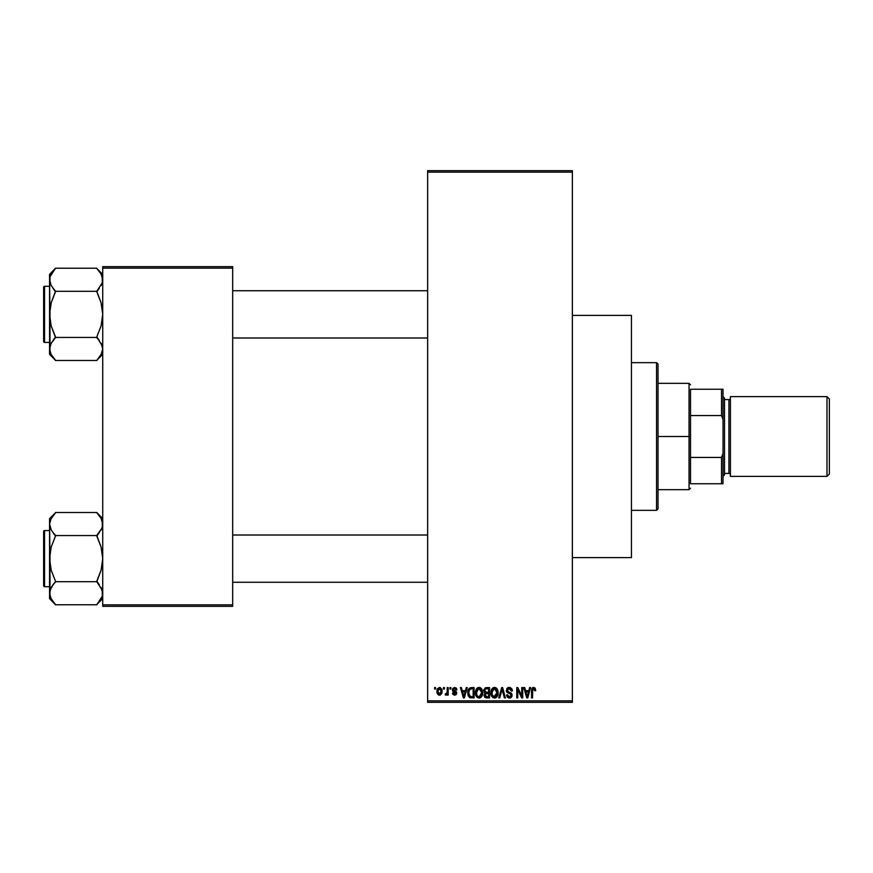 <?xml version="1.0" encoding="UTF-8"?>
<svg xmlns="http://www.w3.org/2000/svg" width="873" height="873" viewBox="0 0 873 873"><rect width="100%" height="100%" fill="white"/><g stroke="black" fill="none" stroke-linecap="round" stroke-linejoin="round"><path stroke-width="1.31" d="M456.601 688.688L456.906 689.856L455.968 689.986L454.691 688.513L453.283 689.681L456.612 692.202L456.197 694.635L454.44 695.214L452.825 694.297L452.476 693.075L453.414 692.944L454.386 694.133L455.837 693.227L452.727 691.274L452.661 688.513L454.615 687.433L456.524 688.535L455.979 687.859M572.372 557.607L631.452 557.607L631.452 315.393L572.372 315.393L631.452 315.393L631.452 557.607L572.372 557.607M427.639 172.134L427.639 700.866L572.372 700.866L572.372 172.134L427.639 172.134L427.639 170.661L572.372 170.661L572.372 172.134L572.372 170.661L427.639 170.661L427.639 702.339L572.372 702.339L572.372 172.134L427.639 172.134M443.484 689.048L443.484 687.575L444.422 687.575L444.422 689.048L443.484 689.048L444.422 689.048L444.422 687.575L443.484 687.575L444.422 687.575L444.422 689.048L443.484 689.048L443.484 687.575L443.484 689.048M446.965 694.526L447.238 693.893L446.125 695.224L445.23 694.821L445.492 693.74L447.063 692.998L447.238 687.575L448.176 687.575L448.176 695.094L447.238 695.094L447.238 693.893L446.354 695.181L445.23 694.821L445.492 693.74L446.921 693.38L447.238 691.471L447.063 692.998L445.492 693.74L445.23 694.821L446.125 695.224L447.238 693.893L447.238 695.094L448.176 695.094L448.176 687.575L447.238 687.575L448.176 687.575L448.176 695.094L447.238 695.094M449.922 689.048L449.922 687.575L450.861 687.575L450.861 689.048L449.922 689.048L450.861 689.048L450.861 687.575L449.922 687.575L450.861 687.575L450.861 689.048L449.922 689.048L449.922 687.575L449.922 689.048M466.258 687.575L465.451 690.652L466.258 687.575L467.241 687.575L464.381 697.909L463.399 697.909L460.398 687.575L461.381 687.575L462.199 690.652L465.451 690.652L462.199 690.652L461.381 687.575L460.398 687.575L463.399 697.909L464.381 697.909L467.241 687.575L466.258 687.575L467.241 687.575L464.381 697.909L463.399 697.909L460.398 687.575L461.381 687.575M476.603 688.688L479.059 687.433L481.263 688.404L482.474 690.761L482.54 694.417L481.721 696.534L479.954 697.909L477.76 697.745L476.2 696.185L475.447 693.173L475.927 689.877L477.171 688.099L479.059 687.433L476.374 689.015L475.436 692.726C475.272 695.595 476.483 697.363 479.059 698.04C481.678 697.352 482.889 695.53 482.682 692.605L481.918 689.321M492.045 688.688L494.5 687.433L496.704 688.404L497.916 690.761L497.97 694.417L497.163 696.534L495.395 697.909L493.201 697.745L491.641 696.185L490.888 693.173L491.368 689.877L492.612 688.099L494.5 687.433L491.805 689.015L490.877 692.726C490.713 695.595 491.925 697.363 494.5 698.04C497.119 697.352 498.33 695.53 498.123 692.605L497.195 689.059L494.293 687.444M533.687 687.433L535.16 688.164L535.716 690.652L534.778 690.794L534.123 688.775L532.77 689.113L532.497 697.909L531.559 697.909L531.886 688.633L533.687 687.433L531.559 690.892L531.559 697.909L532.497 697.909L532.628 689.419L533.643 688.644L534.778 690.794L535.716 690.652L535.16 688.164L533.687 687.433L535.16 688.164M529.627 687.575L528.82 690.652L529.627 687.575L530.62 687.575L527.761 697.909L526.768 697.909L523.767 687.575L524.749 687.575L525.568 690.652L528.82 690.652L525.568 690.652L524.749 687.575L523.767 687.575L526.768 697.909L527.761 697.909L530.62 687.575L529.627 687.575L530.62 687.575L527.761 697.909L526.768 697.909L523.767 687.575L524.749 687.575M521.759 687.575L521.759 695.846L521.759 687.575L522.698 687.575L522.698 697.909L521.694 697.909L517.733 689.615L517.733 697.909L516.783 697.909L516.783 687.575L517.798 687.575L521.759 695.846L517.798 687.575L516.783 687.575L516.783 697.909L517.733 697.909L517.733 689.615L521.694 697.909L522.698 697.909L522.698 687.575L521.759 687.575L522.698 687.575L522.698 697.909L521.694 697.909M506.318 690.434L508.086 687.618L509.897 687.488L511.567 688.47L512.353 690.925L511.414 691.056L510.814 689.354L509.396 688.655L507.802 689.092L507.268 690.227L507.693 691.558L511.021 692.966L511.927 694.199L511.927 696.294L510.978 697.592L508.828 697.996L507.322 697.145L506.58 694.952L507.529 694.821L508.151 696.425L509.559 696.829L510.792 696.272L511.131 694.897L510.53 693.86L507.115 692.475L506.318 690.434L507.748 692.889L510.858 694.122L511.152 695.17L509.385 696.829L507.529 694.821L506.58 694.952L509.417 698.04L512.091 695.214L507.257 690.412L509.155 688.644L511.414 691.056L512.353 690.925L509.243 687.433L506.318 690.434M501.811 690.412L499.738 697.909L498.756 697.909L501.702 687.575L502.619 687.575L505.412 697.909L504.441 697.909L502.226 688.775L499.738 697.909L498.756 697.909L499.738 697.909L502.226 688.775L504.441 697.909L505.412 697.909L502.619 687.575L501.702 687.575L502.619 687.575L505.412 697.909L504.441 697.909L502.03 689.594M486.621 687.575L483.762 690.608L485.159 687.826L489.535 687.575L489.535 697.909L484.722 697.221L484.046 694.995L485.039 693.14L483.762 690.608L485.039 693.14L484.024 695.312L486.61 697.909L489.535 697.909L489.535 687.575L486.621 687.575L489.535 687.575L489.535 697.909L486.348 697.898M468.506 689.234L471.344 687.575C468.725 688.11 467.535 689.856 467.786 692.791L469.248 688.23L474.094 687.575L474.094 697.909L469.358 697.374L467.786 693.151L469.969 697.713L474.094 697.909L474.094 687.575L471.344 687.575L474.094 687.575L474.094 697.909M438.552 695.006L436.904 691.405L437.395 688.808L439.523 687.433L441.76 689.081L441.956 693.009L440.167 695.137L437.81 694.439L436.926 692.049L439.523 695.224L442.142 691.329L439.523 687.433L436.915 691.067M434.623 689.048L434.623 687.575L435.562 687.575L435.562 689.048L434.623 689.048L435.562 689.048L435.562 687.575L434.623 687.575L435.562 687.575L435.562 689.048L434.623 689.048L434.623 687.575L434.623 689.048M102.73 266.658L232.687 266.658L232.687 268.131L102.73 268.131L102.73 604.869L232.687 604.869L232.687 266.658L102.73 266.658L102.73 268.131L102.73 266.658M102.73 606.342L232.687 606.342L232.687 268.131L102.73 268.131L102.73 606.342L102.73 604.869L232.687 604.869L232.687 606.342L102.73 606.342M427.639 702.339L427.639 700.866L572.372 700.866L572.372 702.339L427.639 702.339M535.716 690.336L534.778 690.794L534.734 690.117M533.643 688.644L532.497 690.805L532.628 689.419L532.497 690.805L532.628 689.419L533.73 688.644M532.497 697.909L531.559 697.909L531.624 689.746M531.712 689.179L531.897 688.622M532.181 688.131L532.846 687.608M527.63 694.875L528.503 691.863L527.63 694.875M526.812 695.235L525.884 691.863L528.503 691.863L525.884 691.863L526.943 695.77M517.733 697.909L516.783 697.909L516.783 687.575L517.798 687.575M512.047 689.277L512.298 690.183M512.353 690.925L511.414 691.056L510.814 689.354M509.625 688.688L508.806 688.666M507.562 689.375L507.442 691.22M508.795 692.114L509.843 692.453M509.592 692.365L512.08 695.486M511.916 696.327L511.392 697.221M510.694 697.767L509.963 697.996M509.69 698.029L509.123 698.029M507.322 697.145L506.635 695.552M506.58 694.952L507.573 695.203M508.981 696.796L508.151 696.425M509.014 696.807L509.559 696.829M510.901 696.108L511.12 695.519M511.142 695.41L510.53 693.86M511.152 695.17L510.858 694.122L507.748 692.889L510.858 694.122L511.152 695.17M509.767 693.544L508.872 693.293M506.656 691.885L506.395 691.176M506.755 688.753L507.54 687.902M508.086 687.629L508.653 687.477M507.868 692.955L508.752 693.26M511.927 694.199L511.414 693.304M501.702 687.575L498.756 697.909L501.702 687.575M497.588 689.801L497.905 690.729M498.123 692.605C498.33 695.53 497.119 697.352 494.5 698.04L494.271 698.029M491.641 696.185L490.964 694.068M490.986 691.263L491.368 689.866M491.106 690.663L491.357 689.888M494.926 687.466L495.689 687.673M496.06 687.869L496.704 688.404M493.692 687.542L492.95 687.859M495.395 697.909L496.213 697.505M497.392 696.141L497.97 694.417M494.304 696.829L495.809 696.414M493.747 696.698L492.568 695.77L494.107 696.796M492.285 695.268L491.815 692.758L492.219 695.094L494.664 696.829M494.162 688.666L492.339 690.096L491.815 692.758L494.162 688.666M494.336 688.655L495.755 689.037L494.511 688.644L497.184 692.933L496.322 695.934L497.184 692.584L493.911 696.752M492.132 690.576L492.219 695.094M497.163 691.918L496.017 689.244M496.89 690.598L496.246 689.484M486.097 697.876L484.417 696.807M484.024 695.312L485.039 693.14M484.711 692.944L484.035 692.071M483.795 690.008L483.915 689.43M484.701 690.598L484.897 689.594L484.701 690.598L486.741 692.398L484.701 690.598L485.628 688.906L484.701 690.598L485.246 692.016L488.596 692.398L486.741 692.398M486.403 696.687L488.596 696.698L488.596 693.609L485.846 693.708L484.973 695.137L485.846 693.708L488.596 693.609L488.596 696.698L486.959 696.698L484.973 694.908L485.268 696.196M484.973 694.908L484.995 695.508M485.082 695.868L485.825 696.589M485.377 696.327L486.217 696.665M486.828 693.609L485.159 694.264M485.868 688.841L488.596 688.775L488.596 692.398L488.596 688.775L485.628 688.906M478.862 687.444L481.754 689.059L482.682 692.605C482.889 695.53 481.678 697.352 479.059 698.04L478.83 698.029M477.749 697.745L477.084 697.298M475.523 694.068L476.472 696.621M475.479 691.765L475.665 690.663M479.484 687.466L480.248 687.673M480.641 687.88L481.525 688.721M478.251 687.542L477.509 687.859M475.883 695.486L476.2 696.185L475.883 695.486M479.506 698.007L480.772 697.505M478.862 696.829L480.368 696.414M478.666 696.796L476.931 695.443L476.374 692.758L476.854 695.268M478.72 688.666L476.898 690.096L476.374 692.758L478.72 688.666M478.895 688.655L480.314 689.037L479.07 688.644L481.743 692.584L481.263 695.345L481.743 692.584L479.222 696.829M476.691 690.576L476.778 695.094M481.721 691.918L480.576 689.244M481.449 690.598L480.805 689.484M470.711 697.876L469.969 697.713M468.474 696.25L467.797 693.5M468.19 695.585L467.939 694.635M468.834 694.253L469.27 695.595M469.696 689.31L469.096 690.281L471.464 688.775L473.155 688.775L473.155 696.698L470.154 696.49L468.725 692.813L468.965 690.707M470.907 688.808L469.86 689.179M469.15 695.345L470.307 696.556L473.155 696.698L473.155 688.775L471.267 688.786M469.401 695.803L471.485 696.698L470.307 696.556M469.445 689.605L468.736 693.326M463.683 696.185L462.515 691.863L465.134 691.863L463.661 696.097M463.912 696.338L465.134 691.863L462.515 691.863L463.749 696.512M456.906 689.856L454.615 687.433L452.345 689.866L455.837 693.227L454.626 694.144L452.476 693.075L454.658 695.224L456.775 693.075L453.283 689.681L454.549 688.513L455.848 689.419M454.844 688.535L454.08 688.568M454.549 688.513L453.283 689.681L454.877 690.925M453.283 689.681L454.451 690.772M455.892 691.372L456.601 692.202M452.52 693.358L453.513 693.413M453.414 692.944L454.626 694.144L455.728 693.653M454.331 694.122L455.837 693.227L454.735 692.278M455.815 693.446L455.597 692.671M455.837 693.227L455.531 692.605L455.837 693.227M447.238 693.893L446.125 695.224L445.23 694.821L446.125 695.224M446.168 693.882L447.063 692.998L445.492 693.74L446.31 693.871M447.238 687.575L447.238 691.471M439.861 687.455L440.461 687.64M442.12 690.674L442.033 690.03M437.177 689.354L437.504 688.622M437.122 689.517L437.002 690.074M437.013 692.693L437.209 693.402M438.672 688.83L437.853 690.881L438.311 693.435M438.148 693.129L439.545 694.144L437.842 691.329L439.501 688.513L441.203 691.329L439.545 694.144L440.679 693.5L441.051 689.965L439.272 688.524M441.127 690.368L440.963 689.714M440.581 689.037L439.948 688.59M527.052 696.196L527.499 695.355M493.518 688.873L492.961 689.277M492.721 689.517L492.339 690.096M478.077 688.873L477.52 689.277M477.28 689.517L476.898 690.096M469.096 690.281L468.746 692.169M437.853 690.881L437.853 691.787M440.679 693.5L441.181 690.87M690.521 389.238L690.521 415.559L690.521 389.238L721.535 389.238L690.521 389.238M690.521 436.5L690.521 415.559L690.521 457.441L690.521 436.5L689.048 436.5L690.521 436.5M658.035 383.334L689.048 383.334L689.048 436.5L689.048 383.334L690.521 384.807M658.035 436.5L689.048 436.5L658.035 436.5L658.035 508.872L658.035 364.128L656.551 362.655L656.551 510.345L658.035 508.872L656.551 510.345L656.551 362.655L631.452 362.655L656.551 362.655L658.035 364.128L658.035 436.5M690.521 483.762L690.521 457.441L690.521 483.762L723.019 483.762L723.019 453.469L721.535 457.441L690.521 457.441L721.535 457.441L721.535 483.762L721.535 457.441L723.019 453.469L723.019 483.762L690.521 483.762M658.035 489.666L689.048 489.666L689.048 436.5L689.048 489.666L690.521 488.193M723.019 389.238L721.535 389.238L721.535 415.559L723.019 419.531L723.019 453.469L723.019 389.238L723.019 419.531L721.535 415.559L721.535 389.238L723.019 389.238M690.521 415.559L721.535 415.559L690.521 415.559M631.452 510.345L656.551 510.345L631.452 510.345M232.687 337.993L427.639 337.993L232.687 337.993M427.639 290.731L232.687 290.731L427.639 290.731M97.918 269.67L102.73 274.406L96.816 268.502L101.072 273.947L102.73 279.764L102.294 276.828L102.305 282.666L96.816 291.298L55.468 291.298L51.212 285.569L49.554 279.764L49.99 282.688L49.979 276.85L55.468 268.229L96.816 268.229L55.468 268.229L49.554 274.406L49.554 314.367L51.201 302.778L55.468 291.298L96.816 291.298L101.082 302.8L102.73 314.367L101.082 325.945L96.816 336.88L102.294 346.014L102.73 348.96L101.093 354.744L96.816 360.494L55.468 360.494L51.212 354.776L49.554 348.96L49.554 354.318L55.468 360.222L51.212 354.776L49.554 348.96L51.191 343.187L55.468 337.436L96.816 337.436L55.468 337.436L51.201 325.924L49.554 314.367L49.554 354.318L55.468 360.222L50.83 354.045M44.534 342.423L44.534 286.3A0.884 0.884 0 0 0 43.65 287.184L43.65 341.539A0.884 0.884 0 0 0 44.534 342.423L49.554 342.423L44.534 342.423A0.884 0.884 0 0 1 43.65 341.539L43.65 287.184A0.884 0.884 0 0 1 44.534 286.3L44.534 342.423M49.554 286.3L44.534 286.3L49.554 286.3M101.737 353.434L96.816 360.494L55.468 360.494L54.366 359.065M102.294 351.917L102.73 348.96L102.294 351.917L102.73 348.96L101.082 343.165M96.816 291.015L99.206 288.33L96.816 291.844L101.082 302.8L102.73 314.367L101.082 325.945L96.816 336.88L99.347 340.579M49.554 274.406L49.979 320.205L51.201 325.924L55.468 336.88L50.569 344.453M101.715 284.282L101.093 285.536M99.435 271.481L96.816 268.502L101.072 273.947L102.294 276.806L102.305 282.666L102.305 276.85M50.547 275.29L55.468 268.502M50.547 284.216L49.554 279.764L49.99 276.806L49.554 279.764L51.201 285.558M49.979 351.874L49.99 308.485L51.201 302.778L55.468 291.844L52.937 288.145M50.612 353.587L51.191 354.744L50.612 353.598M96.816 360.222L102.73 354.318M427.639 535.007L232.687 535.007L427.639 535.007M232.687 582.269L427.639 582.269L232.687 582.269M97.918 513.935L96.816 512.506L55.468 512.506L96.816 512.506L102.73 518.682L96.816 512.778L101.072 518.224L102.73 524.04L102.294 521.105L102.305 526.943L101.093 529.813L96.816 535.291L101.715 528.558M49.99 596.194L49.554 593.236L49.554 598.594L55.468 604.498L51.212 599.053L49.554 593.236L51.191 587.464L55.468 581.702L96.816 581.702L102.294 590.29L102.305 596.15L96.816 604.771L55.468 604.771L50.547 597.699M44.534 586.7L44.534 530.577A0.884 0.884 0 0 0 43.65 531.461L43.65 585.816A0.884 0.884 0 0 0 44.534 586.7L49.554 586.7L44.534 586.7A0.884 0.884 0 0 1 43.65 585.816L43.65 531.461A0.884 0.884 0 0 1 44.534 530.577L44.534 586.7M49.554 530.577L44.534 530.577L49.554 530.577M101.737 597.721L96.816 604.771L55.468 604.771L49.554 598.594L49.979 590.334L53.078 584.681L51.201 587.453M102.294 596.194L102.73 593.236L102.294 596.194L102.73 593.236L101.082 587.442M55.468 581.985L53.078 584.67L55.468 581.702L96.816 581.702L101.082 570.222L102.73 558.633L101.082 547.076L96.816 535.564L55.468 535.564L96.816 535.564L99.206 532.606L96.816 536.12L101.082 547.076L102.73 558.633L101.082 570.222L96.816 581.156L99.347 584.855M50.547 519.555L55.468 512.778L49.554 518.682L49.979 564.482L51.201 570.2L55.468 581.156L51.201 570.2L49.554 558.633L49.554 593.236L50.569 588.729M52.849 601.519L50.612 597.874M99.435 515.757L96.816 512.778L101.072 518.224L102.294 521.083L102.305 526.943L102.305 521.126M49.554 518.682L49.554 558.633L51.201 547.055L55.468 536.12L51.212 529.846L49.554 524.04L51.191 518.256L55.468 512.778M50.481 528.361L51.201 529.835M50.547 528.492L49.554 524.04L49.99 521.083L49.554 524.04L50.59 528.601M49.979 596.15L49.99 552.762L51.201 547.055L55.468 536.12L52.937 532.421M53.078 584.67L51.212 587.431L53.078 584.67M54.366 603.33L53.078 601.813M96.816 604.498L102.73 598.594M49.99 276.806L49.554 279.764M99.206 271.187L101.672 275.126M101.737 275.301L102.294 276.806M55.468 291.015L53.078 288.33M96.816 337.709L99.206 340.394M101.737 344.508L102.73 348.96M50.547 353.423L49.99 351.917M55.468 337.709L51.201 343.176M43.65 339.466L43.65 341.016M43.65 287.708L43.65 289.258M50.612 275.126L51.191 273.98M101.672 353.598L101.093 354.744M49.99 521.083L49.554 524.04M96.816 535.291L101.082 529.824M99.206 515.463L101.672 519.402M101.737 519.577L102.294 521.083M55.468 535.291L53.078 532.606M96.816 581.985L99.206 584.67M101.737 588.784L102.73 593.236M43.65 583.742L43.65 585.292M43.65 531.984L43.65 533.534M50.612 519.402L51.191 518.256M101.672 597.874L101.093 599.02M826.982 476.374L829.35 474.017L829.35 398.983L826.982 396.626L826.982 476.374L826.982 396.626L730.395 396.626L730.395 476.374L826.982 476.374L730.395 476.374L730.395 396.626L826.982 396.626L829.35 398.983L829.35 474.017L826.982 476.374M723.019 476.374L724.492 474.901L724.492 398.099L723.019 396.626L724.492 398.099L724.492 474.901L723.019 476.374M728.922 473.417A1.473 1.473 0 0 1 730.395 474.901A1.473 1.473 0 0 0 728.922 473.417L728.922 399.583L724.492 399.583L728.922 399.583A1.473 1.473 0 0 0 730.395 398.099A1.473 1.473 0 0 1 728.922 399.583L728.922 473.417L724.492 473.417L728.922 473.417"/></g></svg>

